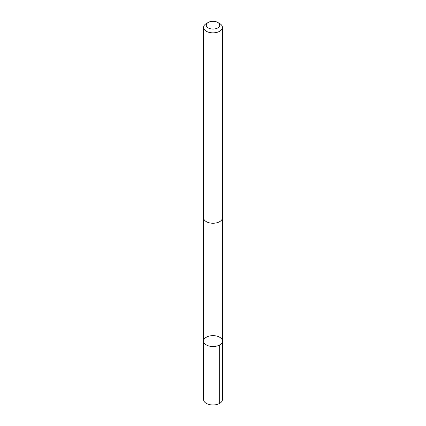 <?xml version="1.0" encoding="UTF-8"?>
<svg xmlns="http://www.w3.org/2000/svg" width="426" height="426" viewBox="0 0 426 426"><rect width="100%" height="100%" fill="white"/><g stroke="black" fill="none" stroke-linecap="round" stroke-linejoin="round"><path stroke-width="0.64" d="M220.556 337.823A9.436 5.447 180 0 1 222.436 341.082A9.436 5.447 180 0 1 213 346.53A9.436 5.447 180 0 1 203.564 341.082A9.436 5.447 180 0 1 210.023 335.912A9.436 5.447 180 0 1 220.556 337.823M203.564 399.529A9.436 5.447 0 0 0 205.439 402.794A9.436 5.447 0 0 0 215.977 404.7A9.436 5.447 0 0 0 222.436 399.529L222.436 341.082A9.436 5.447 180 0 1 213 346.53A9.436 5.447 180 0 1 203.564 341.082L203.564 399.529M208.255 22.434L206.328 23.547A9.436 5.447 0 0 0 203.564 27.397L203.564 217.803A9.436 5.447 0 0 0 205.439 221.062A9.436 5.447 0 0 0 215.977 222.974A9.436 5.447 0 0 0 222.436 217.803L222.436 27.397A9.436 5.447 0 0 0 219.672 23.547L217.745 22.434A6.715 3.877 0 0 0 208.255 22.434A6.715 3.877 0 0 0 207.622 27.493A6.715 3.877 0 0 0 217.393 28.105A6.715 3.877 0 0 0 217.745 22.434M203.564 27.397A9.436 5.447 0 0 0 205.439 30.661A9.436 5.447 0 0 0 215.977 32.568A9.436 5.447 0 0 0 222.436 27.397M219.672 344.932L219.672 403.385M203.575 218.043L203.564 341.082M222.425 218.043L222.436 341.082"/></g></svg>
